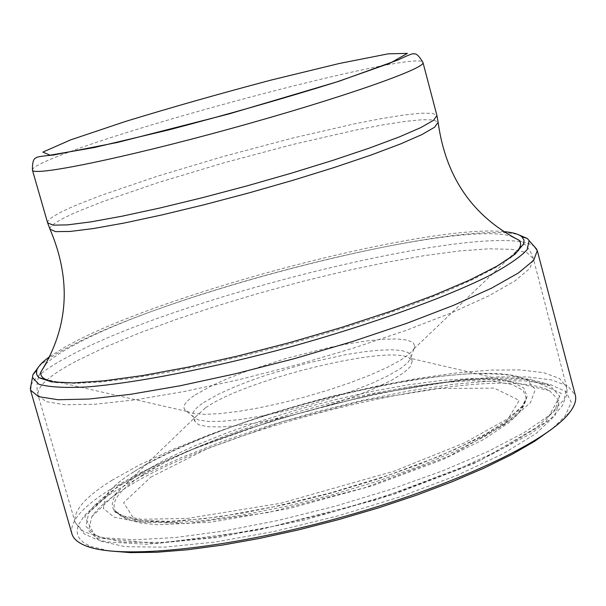 <?xml version="1.0" encoding="UTF-8"?>
<svg xmlns="http://www.w3.org/2000/svg" width="606" height="606" viewBox="0 0 606 606"><rect width="100%" height="100%" fill="white"/><g stroke="black" fill="none" stroke-linecap="round" stroke-linejoin="round"><path stroke-width="0.45" stroke-dasharray="3.03 2.27" d="M120.594 485.232C219.016 420.859 494.17 355.358 550.172 385.764L559.512 396.112L554.876 410.588L535.522 428.548L501.745 449.008L455.151 470.612L398.665 491.792L336.391 510.881L273.117 526.372L213.759 537.105L162.666 542.4L123.185 542.128L97.361 536.605L85.969 526.546L88.688 512.873C94.112 504.442 104.747 495.231 120.594 485.232M205.646 407.679L208.6 405.793C252.081 377.69 389.923 344.587 409.368 358.085L412.156 361.312L410.603 366.365L403.876 372.66L392.173 379.909L375.955 387.779L355.964 395.87L333.209 403.748L308.878 410.997L284.259 417.231L260.678 422.109L239.37 425.397L221.41 426.942L207.638 426.707L198.639 424.745L194.723 421.208L195.465 417.004L205.646 407.679M123.026 489.709C220.319 425.639 492.352 360.744 549.49 390.673L559.323 400.99L555.149 415.458L536.181 433.457L502.715 453.97L456.333 475.634L399.983 496.852L337.784 515.948L274.579 531.394L215.312 542.022L164.377 547.165L125.131 546.68L99.626 540.931L88.627 530.636L91.786 516.744C97.278 508.457 107.694 499.45 123.026 489.709M203.586 402.589L218.387 394.233L232.704 387.696L249.263 381.121L267.519 374.728L306.697 363.259L345.306 354.715L362.85 351.912L378.424 350.23L391.491 349.753L401.536 350.518L408.149 352.533L411.004 355.76L411.088 357.04L408.262 362.183L400.687 368.425L388.567 375.493L372.379 383.083L352.813 390.84L330.77 398.392L307.318 405.346L283.616 411.376L260.815 416.186L240.037 419.541L222.243 421.306L208.214 421.435L198.51 419.958L193.45 416.981L192.867 415.845C191.943 412.406 195.511 407.982 203.586 402.589M195.284 394.877L211.661 385.749L227.25 378.742L245.271 371.698L286.055 358.434L328.611 347.67L348.814 343.685L367.38 340.83L383.666 339.224L397.051 338.943L406.99 340.027L413.034 342.481L414.837 346.253L413.996 348.768L409.065 354.252L399.846 360.646L386.605 367.728L369.781 375.212L350.018 382.787L328.126 390.143L305.007 396.96L281.661 402.945L259.088 407.838L238.234 411.444L219.955 413.625L204.957 414.33L193.761 413.557L186.716 411.368L184.709 409.641C182.376 406.035 185.898 401.119 195.284 394.877M49.76 356.578L65.653 346.655L75.265 341.534C173.649 290.115 427.942 224.152 503.578 231.575M38.761 366.638C44.011 361.668 52.04 356.169 62.842 350.139L72.349 345.064C177.566 289.721 456.394 219.44 518.183 234.583M30.997 385.211C34.103 378.242 44.465 369.827 62.07 359.949L71.053 355.101C185.088 293.963 498.2 218.471 534.363 246.559M71.902 533.78C69.516 521.827 81.984 507.237 109.292 490.019L137.259 474.21L170.589 458.477L208.366 443.115L249.384 428.548L292.471 415.14L336.451 403.255L380.136 393.211L422.337 385.302L461.833 379.803L497.375 376.947L527.72 376.947L551.596 379.947L567.814 386.014L575.299 395.127M109.057 550.892L91.62 546.68L86.552 544.377L82.583 541.741L79.697 538.787L77.894 535.545L77.151 532.03L77.454 528.265L78.788 524.273L84.401 515.676L93.748 506.419L106.55 496.655L114.208 491.595L144.387 474.657L181.141 457.666L222.925 441.213L268.17 425.851L315.325 412.065L362.835 400.286L409.126 390.931L452.614 384.371L491.671 380.924L524.652 380.856L549.907 384.363L565.89 391.521L571.246 402.255L564.966 416.299L552.142 428.843M134.176 471.589C223.538 413.315 478.376 352.594 527.296 380.197L535.287 389.507L530.523 402.528L512.426 418.67L481.391 437.032L438.926 456.424L387.704 475.445L331.368 492.655L274.17 506.714L220.432 516.607L174.028 521.698L137.963 521.811L114.155 517.213L103.391 508.472L105.489 496.382C110.231 488.875 119.791 480.611 134.176 471.589M141.902 472.695L165.112 459.606L193.39 446.349L225.667 433.335L260.86 420.973L297.857 409.618L335.535 399.604L372.781 391.226L408.452 384.772L441.41 380.462L470.521 378.523L494.655 379.091L512.744 382.265L523.819 388.06L527.068 396.385L521.864 407.126L507.911 419.882L485.429 434.169L455.098 449.357L418.14 464.741L376.235 479.543L331.459 492.989L286.115 504.366L242.544 513.108L202.919 518.819L169.089 521.304L142.455 520.546L123.95 516.729L113.973 510.176C108.224 500.632 117.534 488.133 141.902 472.695M143.41 474.453L166.468 461.416L194.579 448.205L226.674 435.252L261.671 422.943L298.47 411.641L335.951 401.68L372.993 393.362L408.474 386.946L441.259 382.689L470.203 380.788L494.201 381.386L512.184 384.583L523.183 390.385L526.394 398.703L521.213 409.421L507.336 422.132L484.982 436.365L454.833 451.493L418.102 466.794L376.47 481.512L331.982 494.875L286.926 506.177L243.627 514.858L204.237 520.516L170.597 522.963L144.107 522.183L125.684 518.365L115.738 511.82C109.981 502.291 119.2 489.837 143.41 474.453M150.689 477.217L207.479 448.576L282.623 421.647L363.858 400.528L438.638 388.544L494.352 388.135L519.244 400.407L504.866 424.291L450.091 455.727L364.653 487.785L268.572 512.487L185.656 523.796L134.6 519.804L123.586 502.73L150.689 477.217M32.413 170.051C32.27 167.332 42.852 161.946 64.153 153.894C157.674 117.723 421.655 49.745 422.973 62.479M47.609 222.834C47.192 219.19 57.502 212.979 78.53 204.214L100.498 195.617L156.765 176.407L223.106 156.545L291.691 138.304L354.608 123.813L381.492 118.587L404.028 114.989L421.314 113.201L432.517 113.375L436.949 115.594M50.018 229.212C49.533 225.47 59.767 219.175 80.734 210.327L102.619 201.677L158.704 182.406L224.864 162.544L293.266 144.372L356.04 130.017L382.848 124.874L405.331 121.374L422.564 119.693L433.729 119.98L438.138 122.306M45.632 364.327C51.896 357.964 62.971 350.715 78.863 342.564C180.997 288.676 455.477 219.887 511.093 236.12M510.116 257.906L494.913 267.943L473.15 279.336L445.251 291.766L411.921 304.863L374.152 318.188L333.156 331.285L290.335 343.693L247.21 354.964L205.282 364.706L166.014 372.599L130.684 378.417L100.354 382.022L75.826 383.378L57.623 382.545M77.265 360.593L105.058 347.246L138.304 333.429L175.831 319.567L216.456 306.045L259.004 293.228L302.311 281.457L345.208 271.049L386.514 262.307L425.026 255.52L459.537 250.945L488.807 248.808L511.623 249.324L526.826 252.611L533.394 258.717L529.924 268.329L515.047 280.858L488.777 295.872L451.849 312.704L405.793 330.505L352.942 348.291L296.213 365.024L238.923 379.697L184.413 391.484L135.744 399.771L95.4 404.225L65.145 404.785L45.95 401.634L38.049 395.157C36.58 386.613 49.654 375.091 77.265 360.593M111.83 480.376L138.872 465.234L171.445 449.97L208.381 435.025L248.505 420.822L290.66 407.732L333.686 396.097L376.417 386.227L417.67 378.424L456.265 372.963L490.966 370.061L520.546 369.925L543.794 372.705L559.535 378.462L566.731 387.173L564.042 399.589L550.013 414.83L524.629 432.305L488.587 451.212L443.38 470.567L391.256 489.277L335.103 506.23L278.199 520.418L223.849 531.038L175.104 537.567L134.464 539.779L103.709 537.764L83.855 531.856L75.189 522.561C72.856 511.116 85.075 497.056 111.83 480.376M118.662 485.52L187.156 451.22L276.548 419.254L372.887 394.203L462.067 379.803L529.629 378.985L561.277 393.362L545.756 422.071L480.232 460.469L375.887 499.92L257.944 530.182L156.931 543.552L96.165 537.931L84.658 516.57L118.662 485.52M550.172 385.764L527.296 380.197L512.411 375.675C505.199 374.19 490.83 373.554 469.286 373.773C447.319 375.19 423.132 378.083 396.718 382.439L336.322 395.226C317.703 399.778 293.501 406.618 263.708 415.746C210.752 433.29 168.013 451.606 135.494 470.695C121.132 479.604 111.125 488.163 105.489 496.382L88.688 512.873M527.068 396.385L525.107 402.422C523.379 405.444 517.16 411.118 506.449 419.443L464.401 442.91L394.4 471.067L280.601 503.298L187.277 518.441L141.471 519.266L122.488 515.85C116.602 513.297 113.776 511.487 114.019 510.403L121.942 516.804L129.033 520.054L141.562 523.152L158.014 524.773L211.009 522.22L289.009 508.57L373.084 485.55L442.274 459.78L483.633 439.471L508.479 422.943L514.403 417.716L519.274 412.497L523.645 406.118L527.068 396.385M40.875 372.001C36.989 378.5 36.049 386.219 38.049 395.157L75.189 522.561L84.189 533.848L96.089 539.287L107.33 541.946L146.546 544.249L217.501 537.507L304.273 520.084L393.961 494.269L473.074 463.984L530.773 433.722L550.604 418.92L562.194 406.02L567.133 393.726L566.958 388.181L533.394 258.717C530.538 250.02 525.773 243.87 519.115 240.271M549.49 390.673L409.368 358.085M91.786 516.744L195.465 417.004M412.156 361.312L411.004 355.76M194.723 421.208L192.867 415.845M411.088 357.04L414.837 346.253M193.45 416.981L184.709 409.641M413.996 348.768L519.206 248.498M186.716 411.368L45.003 379.114M569.39 412.792L564.966 416.299M86.022 545.93L91.62 546.68"/><path stroke-width="0.91" d="M503.578 231.575C512.562 232.356 518.66 234.083 521.872 236.772L524.046 240.203L523.728 243.779L515.077 254.134L497.034 266.155L469.589 280.101L433.548 295.425L390.264 311.446L341.64 327.407L290.009 342.504L237.931 355.972L187.996 367.16L142.615 375.561L103.8 380.856L73.091 382.924L51.434 381.841L39.254 377.811L36.595 374.47L36.708 370.41C38.087 366.456 42.443 361.843 49.76 356.578M518.183 234.583L527.349 238.491L529.136 240.673L527.152 249.672C520.13 257.255 506.874 266.231 487.383 276.609C443.547 298.266 370.539 324.551 291.168 346.7C211.645 368.319 135.479 383.121 86.734 386.969C64.675 388.037 48.692 387.113 38.776 384.196L32.474 377.477L32.891 374.69L38.761 366.638M534.363 246.559L537.295 250.611L533.719 260.269L518.478 272.927L491.587 288.138L453.788 305.242L406.649 323.369L352.533 341.519L294.448 358.631L235.802 373.675L180.027 385.795L130.252 394.362L89.021 399.028L58.138 399.733L38.564 396.657L30.542 390.188L30.997 385.211M537.295 250.611L575.299 395.127C576.639 400.127 574.67 406.02 569.39 412.792C547.362 441.865 451.372 487.065 338.383 518.138C225.432 549.301 119.836 559.626 86.022 545.93C78.022 542.817 73.311 538.764 71.902 533.78L30.542 390.188M552.142 428.843L534.734 441.236L511.972 454.394L484.262 468.014L452.227 481.725L416.648 495.14L378.477 507.881L338.777 519.562L298.697 529.849L259.391 538.454L221.955 545.15L187.421 549.778L156.651 552.271L130.358 552.619L109.057 550.892M70.637 139.88L125.336 121.503C171.74 107.3 220.455 93.46 271.488 79.977L339.36 63.478L388.143 53.843L407.391 53.381L390.196 63.13L336.678 81.969C284.82 98.149 228.856 114.125 168.794 129.896L94.43 147.5L50.116 155.181L42.882 152.106L70.637 139.88M422.973 62.479C426.654 68.137 339.837 98.611 231.068 128.533C122.329 158.522 32.148 176.8 32.413 170.051L47.609 222.834L53.108 225.152L67.63 224.871L90.908 221.872L122.124 216.183L159.87 208.01L202.23 197.738L246.877 185.913L291.281 173.21L332.929 160.34L369.539 148.031L399.256 136.941L420.791 127.601L433.411 120.405L436.949 115.594L422.973 62.479C419.155 55.987 416.155 53.146 413.989 53.979C413.739 52.949 408.558 54.896 398.445 59.812L338.572 81.401L229.166 113.883L117.723 142.38L53.093 155.083C41.261 156.083 35.527 157.083 35.875 158.075C33.474 158.575 32.323 162.567 32.413 170.051M511.093 236.12L519.115 240.271C472.574 216.312 445.577 176.99 438.138 122.306L434.608 127.222L422.026 134.517L400.574 143.933L370.97 155.075L334.512 167.407L293.039 180.27L248.816 192.943L204.336 204.699L162.128 214.888L124.495 222.97L93.362 228.553L70.114 231.454L55.578 231.628L50.018 229.212L47.609 222.834M519.115 240.271C522.751 244.354 519.751 250.233 510.116 257.906M57.623 382.545C45.42 380.886 39.837 377.371 40.875 372.001L45.632 364.327M438.138 122.306L436.949 115.594M40.875 372.001C68.576 327.588 71.629 279.987 50.018 229.212M519.206 248.498L523.47 244.43M45.003 379.114L39.254 377.811M521.872 236.772L527.349 238.491M36.708 370.41L32.891 374.69M529.136 240.673L536.787 249.286M32.474 377.477L30.308 388.794"/></g></svg>
